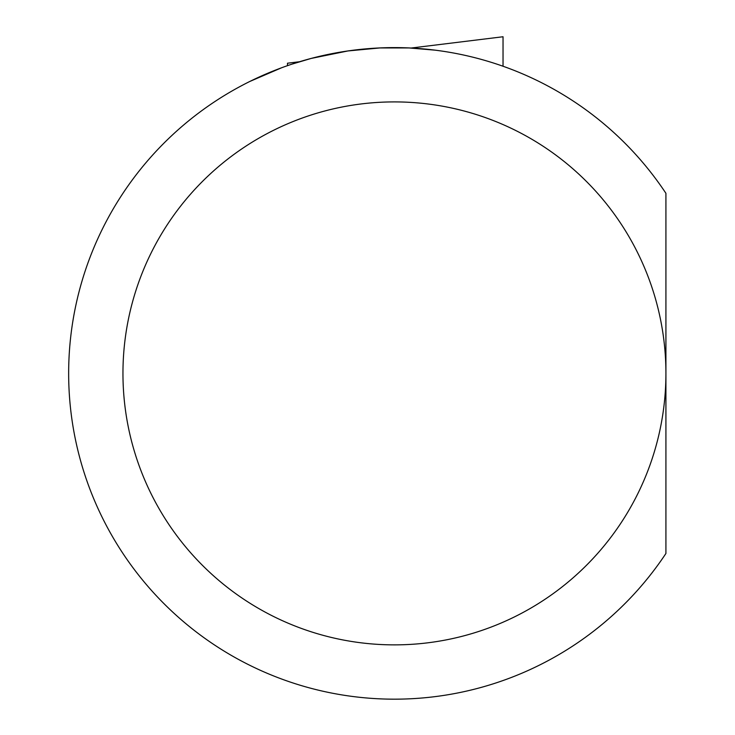 <?xml version="1.0" encoding="UTF-8"?>
<svg xmlns="http://www.w3.org/2000/svg" width="735" height="735" viewBox="0 0 735 735"><rect width="100%" height="100%" fill="white"/><g stroke="black" fill="none" stroke-linecap="round" stroke-linejoin="round"><path stroke-width="1.1" d="M281.431 67.841L249.973 81.392M665.919 373.389L665.919 193.305A325.78 325.78 0 0 0 179.91 128.212A325.78 325.78 0 0 0 179.91 618.567A325.78 325.78 0 0 0 665.919 553.473L665.919 373.389A271.481 271.481 0 0 1 258.692 608.497A271.481 271.481 0 0 1 258.692 138.281A271.481 271.481 0 0 1 665.919 373.389M435.129 50.164L409.027 47.94L379.958 47.931L347.885 50.954L311.19 58.423L292.558 63.954M411.113 48.032L503.034 36.75L503.034 66.242M287.477 65.672L287.477 63.219L299.549 61.731"/></g></svg>

